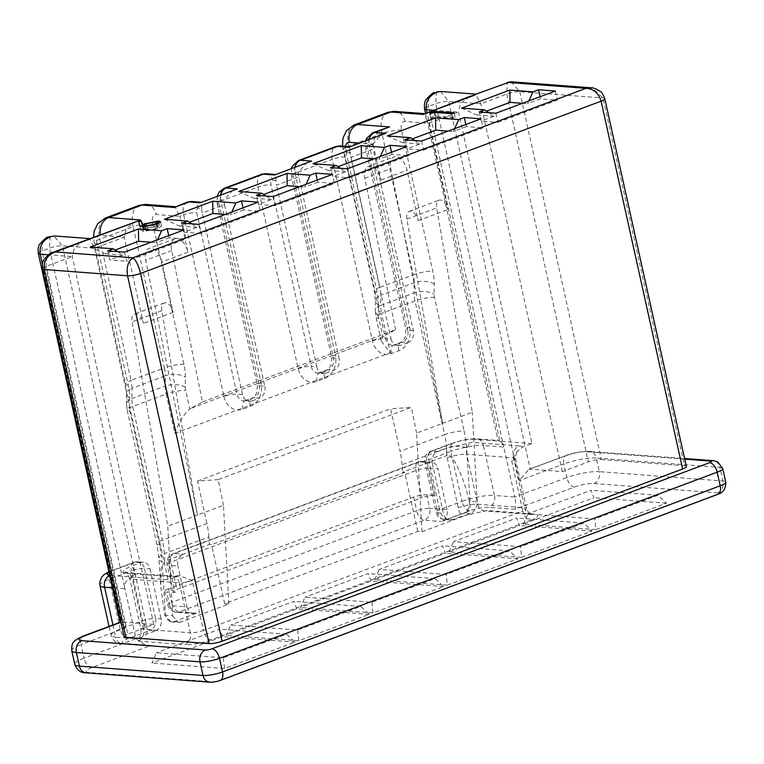 <?xml version="1.0" encoding="UTF-8"?>
<svg xmlns="http://www.w3.org/2000/svg" width="764" height="764" viewBox="0 0 764 764"><rect width="100%" height="100%" fill="white"/><g stroke="black" fill="none" stroke-linecap="round" stroke-linejoin="round"><path stroke-width="0.57" stroke-dasharray="3.82 2.86" d="M446.988 509.664L437.925 468.8L428.996 468.122L435.041 495.368L426.665 494.738L429.683 508.356L446.988 509.664A9.502 7.688 -85.7 0 1 441.573 521.525L463.71 513.246C468.227 510.982 470.051 506.943 469.172 501.136L477.213 501.929C477.032 507.516 474.721 511.431 470.271 513.675L421.995 531.734L417.803 531.419L224.683 603.655L228.866 603.971L180.581 622.03L174.966 621.6A9.502 7.688 -85.7 0 1 172.234 622.001L172.234 622.001A9.502 7.688 -85.7 0 1 165.521 615.297L172.664 615.841L167.755 526.176L132.077 321.873A9.502 5.243 69.5 0 1 134.474 314.09A9.502 5.243 69.5 0 1 143.384 323.42L124.255 237.146L126.366 228.235L136.021 221.283M187.008 606.902A9.502 7.688 94.3 0 0 193.722 613.607A9.502 7.688 94.3 0 0 196.453 613.206L174.316 621.485L170.811 621.8L164.728 615.001L160.755 586.37L161.175 568.34L164.795 561.12L183.37 554.177A9.502 7.688 94.3 0 0 177.955 566.038L169.025 565.36L175.061 592.606L166.695 591.976L169.713 605.594L187.008 606.902L177.955 566.038M417.803 531.419L404.719 472.391L211.599 544.617L209.365 544.455L183.37 554.177L174.44 553.499L419.56 461.819L428.48 462.497A9.502 7.688 -85.7 0 1 431.211 462.096A9.502 7.688 -85.7 0 1 437.925 468.8M404.719 472.391L402.485 472.219L447.055 455.554L446.568 448.067L401.998 464.732L402.485 472.219M228.866 603.971L223.46 505.338L197.465 515.06L161.796 310.767A9.502 5.243 69.5 0 1 164.184 302.983A9.502 5.243 69.5 0 1 173.094 312.304L161.92 261.909A13.742 7.583 -110.5 0 0 149.037 248.424A13.742 7.583 -110.5 0 0 145.695 260.285L197.465 515.06L167.755 526.176M202.46 401.95L395.58 329.723L383.805 336.17L190.675 408.406L202.46 401.95L171.69 250.563A13.742 7.583 -110.5 0 1 175.032 238.702A13.742 7.583 -110.5 0 1 187.915 252.177L179.96 216.308L183.675 214.923L223.947 396.554A9.502 1.958 167.5 0 1 236.955 394.195L196.682 212.564A4.756 2.617 69.5 0 1 198.468 208.238L201.734 208.477A14.258 7.86 -110.5 0 0 202.269 212.984L224.549 204.647A14.258 7.86 69.5 0 1 224.024 200.149L220.748 199.901A4.756 2.617 -110.5 0 0 218.972 204.227L259.235 385.858L264.812 386.278L224.549 204.647M395.58 329.723L364.82 178.327A13.742 7.583 -110.5 0 1 368.162 166.466A13.742 7.583 -110.5 0 1 381.035 179.951L373.09 144.081L369.375 145.466L409.638 327.097A9.502 1.958 -12.5 0 0 405.942 329.57A9.502 1.958 -12.5 0 0 407.795 330.296L367.522 148.665A4.756 2.617 69.5 0 1 369.308 144.339L372.574 144.577A14.258 7.86 -110.5 0 0 373.109 149.085L350.819 157.422A14.258 7.86 69.5 0 1 350.294 152.915L347.028 152.666A4.756 2.617 -110.5 0 0 345.242 157.002L385.505 338.633L391.092 339.054L350.819 157.422M421.995 531.734L416.59 433.102L442.585 423.38L406.916 219.087A9.502 5.243 69.5 0 1 409.303 211.303A9.502 5.243 69.5 0 1 418.214 220.624L407.04 170.229A13.742 7.583 -110.5 0 0 394.157 156.744A13.742 7.583 -110.5 0 0 390.815 168.605L442.585 423.38L472.295 412.264L436.626 207.97A9.502 5.243 69.5 0 1 439.013 200.187A9.502 5.243 69.5 0 1 447.924 209.517L428.795 123.243L423.781 113.655M522.576 447.121A19.014 3.925 -12.5 0 0 518.985 445.956A9.502 7.688 -85.7 0 0 513.57 457.817A9.502 1.958 167.5 0 1 515.423 458.534L526.501 508.49C529.5 515.576 531.62 513.914 531.811 514.516L531.352 514.468A9.502 7.688 94.3 0 1 524.648 507.764L477.767 504.221L466.699 454.274L513.57 457.817L524.648 507.764A9.502 1.958 167.5 0 1 526.501 508.49A9.502 1.958 167.5 0 1 522.796 510.963L511.727 461.017L516.846 451.705L522.576 447.121L531.992 443.597L458.505 112.127L460.616 103.216L470.271 96.264M574.433 487.06A9.502 5.243 69.5 0 1 566.831 477.557L514.841 497.011L503.762 447.055L483.402 445.517L494.47 495.473L514.841 497.011C515.939 502.683 515.996 506.78 515.003 509.292L574.433 487.06A14.258 2.941 -12.5 0 1 593.943 483.526L717.549 492.866A4.756 0.984 -12.5 0 1 716.622 494.461L218.962 680.6A4.756 0.984 167.5 0 1 212.459 681.784L88.844 672.444A14.258 2.941 167.5 0 1 91.613 667.64L151.043 645.418L125.086 643.46A14.258 2.941 167.5 0 1 127.865 638.656L150.145 630.329L155.722 630.749L146.745 634.101L138.895 638.876L138.103 641.101L184.974 644.644A9.502 7.688 -85.7 0 0 190.389 632.783L143.517 629.24L132.439 579.293L179.32 582.836L190.389 632.783A9.502 1.958 -12.5 0 0 203.396 630.424A9.502 5.243 -110.5 0 0 210.988 639.926L530.388 520.465A9.502 5.243 -110.5 0 1 522.796 510.963L203.396 630.424L192.327 580.478L179.435 575.712L168.032 579.733L94.545 248.262L89.531 238.674M190.675 408.406A23.77 13.103 -110.5 0 0 189.758 408.998L185.642 390.442A9.502 5.243 69.5 0 1 185.289 387.281L185.385 377.015A38.028 20.972 -110.5 0 0 183.981 364.361L152.676 223.174A9.502 5.243 69.5 0 1 156.248 214.522L179.96 216.308L174.946 206.719M42.392 264.191L121.705 621.972L153.793 624.389L127.798 634.12L46.26 266.321L46.766 258.232L51.952 252.741M153.793 624.389L72.255 256.589L74.375 247.679L84.021 240.736M515.003 509.292L489.055 507.325A14.258 2.941 -12.5 0 0 469.545 510.868L447.255 519.195L452.842 519.615L461.819 516.263L487.212 510.524L534.084 514.067A19.014 3.925 -12.5 0 1 530.388 520.465M369.337 614.323L296.785 608.841L226.22 635.237L230.718 624.981L297.683 630.033L360.818 606.415L369.337 614.323L298.772 640.719L226.22 635.237M443.617 586.542L371.065 581.06L300.5 607.456L304.989 597.2L371.963 602.252L435.098 578.635L443.617 586.542L373.052 612.938L300.5 607.456M295.057 642.104L222.505 636.622L151.94 663.018L156.439 652.762L223.403 657.814L286.538 634.206L295.057 642.104L224.492 668.5L151.94 663.018M521.602 557.367L449.06 551.894L519.625 525.498L516.684 518.021L453.549 541.628L520.513 546.69L583.658 523.073L592.167 530.98L521.602 557.367L520.513 546.69M592.167 530.98L519.625 525.498M447.332 585.148L374.78 579.675L445.345 553.279L442.404 545.802L379.269 569.409L446.233 574.471L509.378 550.854L517.896 558.761L447.332 585.148L446.233 574.471M517.896 558.761L445.345 553.279M595.882 529.586L523.34 524.114L593.905 497.717L590.964 490.24L527.829 513.847L594.793 518.909L657.928 495.292L666.447 503.199L595.882 529.586L594.793 518.909M666.447 503.199L593.905 497.717M243.009 207.827L243.477 209.966L260.218 211.227L258.203 202.145M198.783 224.368L200.798 233.45L260.218 211.227M231.75 212.039L230.48 214.827L243.477 209.966M297.683 630.033L298.772 640.719M296.785 608.841L293.853 601.364L230.718 624.981M360.818 606.415L293.853 601.364M164.451 219.278L179.473 226.001L189.472 222.267M225.342 214.436L230.48 214.827M200.798 233.45L184.057 232.189L182.042 223.107M191.84 223.852L197.055 227.328L184.057 232.189M197.055 227.328L179.473 226.001M317.289 180.046L317.757 182.185L334.498 183.446L332.483 174.364M273.063 196.587L275.078 205.669L334.498 183.446M306.03 184.258L304.76 187.046L317.757 182.185M371.963 602.252L373.052 612.938M371.065 581.06L368.133 573.583L304.989 597.2M435.098 578.635L368.133 573.583M238.731 191.497L253.753 198.22L263.742 194.476M299.622 186.655L304.76 187.046M275.078 205.669L258.337 204.408L256.322 195.326M266.12 196.061L271.335 199.547L258.337 204.408M271.335 199.547L253.753 198.22M168.729 235.618L169.197 237.747L185.938 239.008L183.933 229.926M124.503 252.158L126.518 261.231L185.938 239.008M157.47 239.82L156.2 242.608L169.197 237.747M223.403 657.814L224.492 668.5M222.505 636.622L219.574 629.144L156.439 652.762M286.538 634.206L219.574 629.144M90.171 247.058L105.193 253.782L115.192 250.048M151.062 242.217L156.2 242.608M107.762 250.888L109.777 259.97L126.518 261.231M117.56 251.633L122.775 255.109L109.777 259.97M122.775 255.109L105.193 253.782M223.46 505.338L218.237 479.62L411.357 407.384L390.624 408.816L400.049 451.323L444.619 434.649L414.967 300.911L381.542 313.412L390.27 352.777L381.322 341.193L382.888 336.771L378.772 318.216A9.502 5.243 69.5 0 1 378.419 315.054L378.514 304.779A38.028 20.972 -110.5 0 0 377.101 292.134L345.805 150.947A9.502 5.243 69.5 0 1 345.557 146.363M416.59 433.102L411.357 407.384M172.664 615.841L177.955 622.431L180.581 622.03M413.658 497.097L416.676 510.715L171.556 602.395L168.538 588.777L413.658 497.097A9.502 1.958 167.5 0 1 426.665 494.738M168.538 588.777A9.502 1.958 -12.5 0 0 164.833 591.25A9.502 1.958 -12.5 0 0 166.695 591.976M175.061 592.606A9.502 1.958 167.5 0 1 173.208 591.89A9.502 1.958 167.5 0 1 176.904 589.407L422.024 497.727L415.988 470.481A9.502 5.243 69.5 0 1 418.242 462A9.502 5.243 69.5 0 1 419.56 461.819A9.502 7.688 -85.7 0 1 422.282 461.427A9.502 7.688 -85.7 0 1 428.996 468.122A9.502 1.958 167.5 0 0 415.988 470.481L170.869 562.161A9.502 5.243 69.5 0 1 173.122 553.68A9.502 5.243 69.5 0 1 174.44 553.499A9.502 7.688 94.3 0 0 169.025 565.36A9.502 1.958 -12.5 0 1 167.173 564.644A9.502 1.958 -12.5 0 1 170.869 562.161L176.904 589.407M435.041 495.368A9.502 1.958 -12.5 0 0 422.024 497.727M164.795 561.12L164.308 553.633L208.868 536.968L209.365 544.455M224.683 603.655L211.599 544.617M208.868 536.968A57.042 31.448 -110.5 0 0 206.92 523.55L162.36 540.224L132.707 406.486L166.132 393.976L174.86 433.341C178.728 422.482 183.694 414.365 189.758 408.998M218.237 479.62L197.504 481.053L206.92 523.55M197.504 481.053L390.624 408.816M440.551 91.46L448.707 101.373L530.245 469.172L562.333 471.589L588.328 461.867L506.79 94.067L507.363 82.397M511.087 81.786L519.797 91.709L601.335 459.508A9.502 1.958 -12.5 0 0 588.328 461.867M601.335 459.508L684.487 465.792L602.949 97.993L592.062 87.917M686.339 466.517A9.502 1.958 -12.5 0 0 684.487 465.792M124.102 636.593A9.502 1.958 167.5 0 1 127.798 634.12M151.043 645.418L146.354 645.666L136.021 638.694L124.943 588.748C122.316 581.375 131.523 575.903 135.944 577.307L62.457 245.836L53.747 235.904M155.722 630.749A9.502 7.688 94.3 0 0 161.137 618.888L155.56 618.468L144.482 568.521L150.069 568.941A9.502 7.688 94.3 0 0 143.355 562.237A9.502 7.688 94.3 0 0 140.624 562.638L131.647 565.99A23.77 19.215 -85.7 0 1 135.209 574.499L146.287 624.446A23.77 19.215 -85.7 0 1 146.745 634.101M150.069 568.941L161.137 618.888M177.449 576.209A19.014 3.925 167.5 0 1 169.875 576.534L122.994 572.99C122.278 571.1 125.162 568.769 131.647 565.99M168.032 579.733L109.987 575.349A14.258 2.941 -12.5 0 1 109.672 575.321M223.947 396.554A19.014 15.366 -85.7 0 0 242.828 409.16L250.258 406.381A19.014 15.366 -85.7 0 0 261.078 382.659L220.815 201.028L257.955 187.142L298.218 368.764A19.014 15.366 -85.7 0 0 317.108 381.37L324.528 378.6A9.502 5.243 69.5 0 1 326.782 370.11A9.502 5.243 69.5 0 1 328.1 369.938L320.67 372.717L326.247 373.138A9.502 7.688 -85.7 0 1 323.525 373.529A9.502 7.688 -85.7 0 1 316.812 366.835L311.234 366.414L270.962 184.783A4.756 2.617 69.5 0 1 272.748 180.447L276.014 180.696A14.258 7.86 -110.5 0 0 276.549 185.203L298.829 176.866L339.092 358.497L333.515 358.077L293.252 176.446A4.756 2.617 69.5 0 1 295.028 172.12L298.304 172.368L307.386 162.207M316.812 366.835L276.549 185.203M326.247 373.138L333.677 370.359A9.502 7.688 94.3 0 0 339.092 358.497M264.812 386.278A9.502 7.688 -85.7 0 1 259.397 398.139L253.82 397.719L246.39 400.498L251.977 400.919L259.397 398.139M251.977 400.919A9.502 7.688 -85.7 0 1 249.245 401.32A9.502 7.688 -85.7 0 1 242.532 394.616L202.269 212.984M383.805 336.17A23.77 13.103 -110.5 0 0 382.888 336.771M120.626 622.058L120.206 622.832L125.573 627.855L42.02 250.974L42.526 242.885L47.712 237.394M50.157 236.477L49.45 248.195L124.943 588.748L112.442 587.803M164.728 615.001L165.521 615.297L162.025 561.788A14.258 5.701 176.3 0 1 158.931 558.551A14.258 5.701 176.3 0 1 164.308 553.633A57.042 31.448 -110.5 0 0 162.36 540.224A14.258 2.941 167.5 0 0 156.811 543.939L127.158 410.201A14.258 2.941 167.5 0 1 132.707 406.486A23.77 13.103 69.5 0 1 131.828 398.579L131.924 388.303L165.349 375.802L165.253 386.078L131.828 398.579A14.258 6.8 -179.5 0 0 126.471 403.822L127.158 410.201A14.258 2.941 167.5 0 0 129.937 411.28L159.59 545.028A71.3 39.317 69.5 0 1 162.025 561.788M201.734 208.477C201.228 202.785 200.712 200.875 200.187 202.775M233.106 189.988L224.024 200.149M276.014 180.696C275.508 175.004 274.992 173.094 274.467 174.994M298.304 172.368A14.258 7.86 -110.5 0 0 298.829 176.866M120.922 622.259L121.705 621.972L120.865 621.991M562.333 471.589L480.795 103.789L475.781 94.211M421.623 141.025L423.638 150.107L406.887 148.846L404.882 139.764M423.638 150.107L483.058 127.884L481.043 118.802M414.68 140.5L419.894 143.985L406.887 148.846M449.06 551.894L453.549 541.628M387.291 135.925L402.313 142.658L412.302 138.914M419.894 143.985L402.313 142.658M465.839 124.484L466.317 126.614L483.058 127.884M454.59 128.696L453.319 131.484L466.317 126.614M583.658 523.073L516.684 518.021M448.181 131.093L453.319 131.484M347.343 168.806L349.358 177.888L332.617 176.627L330.602 167.545M349.358 177.888L408.778 155.665L406.763 146.583M340.4 168.281L345.614 171.766L332.617 176.627M374.78 579.675L379.269 569.409M313.011 163.716L328.033 170.439L338.022 166.695M345.614 171.766L328.033 170.439M391.56 152.265L392.037 154.404L408.778 155.665M380.31 156.477L379.039 159.265L392.037 154.404M509.378 550.854L442.404 545.802M373.902 158.874L379.039 159.265M495.903 113.244L497.908 122.326L481.167 121.065L479.162 111.983M497.908 122.326L557.338 100.103L540.597 98.833L527.599 103.694L528.869 100.915M555.323 91.021L557.338 100.103M488.96 112.719L494.165 116.204L481.167 121.065M523.34 524.114L527.829 513.847M461.571 108.144L476.593 114.867L486.582 111.133M494.165 116.204L476.593 114.867M540.119 96.703L540.597 98.833M657.928 495.292L590.964 490.24M522.461 103.312L527.599 103.694M477.213 501.929L472.295 412.264M401.998 464.732A57.042 31.448 -110.5 0 0 400.049 451.323M469.172 501.136C463.376 475.494 451.81 451.658 447.055 455.554M432.328 463.366L443.397 513.312L437.82 512.892L426.742 462.946L432.328 463.366A9.502 7.688 -85.7 0 1 437.743 451.505L446.72 448.153A23.77 19.215 94.3 0 0 447.179 457.808L458.257 507.764A23.77 19.215 94.3 0 0 461.819 516.263M452.842 519.615A9.502 7.688 -85.7 0 1 450.111 520.017A9.502 7.688 -85.7 0 1 443.397 513.312M531.992 443.597L499.904 441.181L427.028 112.442M518.985 445.956L472.104 442.413L446.72 448.153M407.957 342.578L400.527 345.357L394.95 344.936L402.38 342.157L407.957 342.578A9.502 7.688 94.3 0 0 413.372 330.716L373.109 149.085M391.092 339.054A9.502 7.688 94.3 0 0 397.805 345.748A9.502 7.688 94.3 0 0 400.527 345.357M384.846 128.218L375.2 135.171L373.09 144.081L358.755 142.992M684.706 459.126L586.895 451.744A14.258 2.941 167.5 0 0 567.385 455.277L528.698 469.43L519.243 480.604L435.7 103.723L436.406 92.005M433.962 92.931L428.776 98.422L428.27 106.502L503.762 447.055C501.967 439.376 494.69 440.074 499.904 441.181L498.395 440.465L476.688 438.822A9.502 7.688 94.3 0 0 473.957 439.214L499.904 441.181M348.747 147.213C349.263 145.313 349.788 147.223 350.294 152.915M372.574 144.577L381.666 134.416M470.271 513.675L464.655 513.255A9.502 7.688 94.3 0 0 470.07 501.394L466.565 447.885A14.258 5.701 -3.7 0 0 446.568 448.067A57.042 31.448 -110.5 0 0 444.619 434.649A14.258 2.941 -12.5 0 1 464.13 431.116A71.3 39.317 69.5 0 1 466.565 447.885M431.23 118.41L430.753 117.694L435.566 115.889L455.096 117.37L452.765 118.239L435.232 116.921L431.23 118.41L430.227 113.874M430.753 117.694L429.75 113.148M435.566 115.889L434.792 112.423M455.096 117.37L454.093 112.824M452.765 118.239L451.753 113.702M435.232 116.921L434.229 112.375M142.849 226.927L143.498 228.933L159.495 225.466L161.548 226.22L157.355 228.952L143.537 231.454L140.767 229.935L138.609 221.818M139.611 226.354L140.27 226.22M143.498 228.933L143.049 226.937M146 227.911L145.189 224.244M159.495 225.466L158.998 223.231M157.355 228.952L156.353 224.415M143.537 231.454L142.524 226.908M155.474 228.751L158.473 226.803L157.269 226.345L147.509 228.245L144.635 230.088L145.943 230.585L155.474 228.751L154.643 224.998M157.269 226.345L156.267 221.799M147.509 228.245L146.507 223.699M145.943 230.585L145.122 226.879M174.966 621.6L174.316 621.485M196.453 613.206L179.148 611.897L424.268 520.217A9.502 7.688 94.3 0 0 429.683 508.356A9.502 1.958 167.5 0 0 416.676 510.715A9.502 5.243 -110.5 0 0 424.268 520.217L441.573 521.525M464.655 513.255L463.71 513.246M173.094 312.304L143.384 323.42M187.915 252.177L161.92 261.909M324.528 378.6A19.014 15.366 94.3 0 0 335.358 354.878A9.502 1.958 -12.5 0 0 331.662 357.351A9.502 1.958 -12.5 0 0 333.515 358.077A9.502 7.688 -85.7 0 1 328.1 369.938L333.677 370.359M409.638 327.097A19.014 15.366 94.3 0 1 398.808 350.81L391.378 353.589A19.014 15.366 94.3 0 1 372.498 340.983L332.235 159.361L295.095 173.247L335.358 354.878M381.035 179.951L407.04 170.229M418.214 220.624L447.924 209.517M433.016 110.197L458.505 112.127L428.795 123.243L405.082 121.447A9.502 5.243 -110.5 0 0 401.511 130.109L432.816 271.296A38.028 20.972 69.5 0 1 434.219 283.941L434.124 294.216A9.502 5.243 -110.5 0 0 434.477 297.377L464.13 431.116M38.315 253.447A9.502 1.958 -12.5 0 1 42.02 250.974L49.45 248.195A9.502 1.958 -12.5 0 1 62.457 245.836L94.545 248.262L124.255 237.146L100.533 235.35A9.502 5.243 -110.5 0 0 96.971 244.012L128.266 385.199A38.028 20.972 69.5 0 1 129.679 397.853L129.584 408.119A9.502 5.243 -110.5 0 0 129.937 411.28M42.564 268.794A9.502 1.958 -12.5 0 1 46.26 266.321L72.255 256.589L48.266 254.784M210.988 639.926A19.014 3.925 167.5 0 1 184.974 644.644M364.82 178.327L390.815 168.605M171.69 250.563L145.695 260.285M96.971 244.012A14.258 2.941 167.5 0 1 94.192 242.933A14.258 2.941 167.5 0 1 99.74 239.218L133.165 226.717L164.47 367.904L131.045 380.405L99.74 239.218A23.77 13.103 69.5 0 1 105.365 218.007M174.86 433.341L390.27 352.777M112.938 624.933L115.65 637.157L136.021 638.694L84.021 658.138L81.003 644.52L125.573 627.855M140.624 562.638L135.047 562.218A9.502 7.688 -85.7 0 1 137.778 561.817A9.502 7.688 -85.7 0 1 144.482 568.521A9.502 1.958 167.5 0 0 131.475 570.87L142.553 620.826L120.263 629.154L109.195 579.207L131.475 570.87A9.502 5.243 69.5 0 1 133.729 562.39A9.502 5.243 69.5 0 1 135.047 562.218L112.766 570.546A14.258 2.941 -12.5 0 0 109.004 572.274M242.532 394.616L236.955 394.195A9.502 7.688 94.3 0 0 243.659 400.89A9.502 7.688 94.3 0 0 246.39 400.498A9.502 5.243 69.5 0 0 245.072 400.67L252.502 397.891A9.502 5.243 69.5 0 1 253.82 397.719A9.502 7.688 94.3 0 0 259.235 385.858A9.502 1.958 -12.5 0 1 257.382 385.142A9.502 1.958 -12.5 0 1 261.078 382.659M185.289 387.281A14.258 6.8 -179.5 0 0 165.253 386.078A23.77 13.103 -110.5 0 0 166.132 393.976A14.258 2.941 167.5 0 1 185.642 390.442M131.924 388.303A23.77 13.103 -110.5 0 0 131.045 380.405A14.258 2.941 167.5 0 0 125.487 384.12L126.557 393.555A14.258 6.8 -179.5 0 1 131.924 388.303M183.981 364.361A14.258 2.941 167.5 0 0 164.47 367.904A23.77 13.103 69.5 0 1 165.349 375.802A14.258 6.8 -179.5 0 1 185.385 377.015M71.749 650.718A23.77 4.899 167.5 0 1 81.003 644.52A9.502 5.243 -110.5 0 1 83.257 636.04M91.613 667.64A9.502 5.243 69.5 0 1 84.021 658.138A23.77 4.899 -12.5 0 0 74.776 664.336M127.865 638.656A9.502 5.243 69.5 0 1 120.263 629.154A23.77 4.899 -12.5 0 0 111.019 635.352A23.77 4.899 -12.5 0 0 115.65 637.157A9.502 7.688 -85.7 0 0 122.364 643.861C116.892 643.966 113.11 641.139 111.019 635.352L109.032 626.394M99.941 585.405A23.77 4.899 167.5 0 1 109.195 579.207A9.502 5.243 69.5 0 1 111.448 570.727A9.502 5.243 69.5 0 1 112.766 570.546M138.79 205.506A23.77 13.103 -110.5 0 0 133.165 226.717A14.258 2.941 167.5 0 1 152.676 223.174M187.056 202.193A14.258 7.86 -110.5 0 0 183.675 214.923A9.502 1.958 167.5 0 1 196.682 212.564M146.182 204.465A14.258 11.527 -85.7 0 1 156.248 214.522M100.533 235.35A14.258 11.527 -85.7 0 1 100.39 234.615M128.266 385.199A14.258 2.941 167.5 0 1 125.487 384.12L94.192 242.933L93.504 237.184M129.679 397.853A14.258 6.8 -179.5 0 1 126.557 393.555L126.471 403.822A14.258 6.8 -179.5 0 0 129.584 408.119M159.59 545.028A14.258 2.941 167.5 0 1 156.811 543.939L158.931 558.551L160.755 586.37M218.972 204.227A9.502 1.958 -12.5 0 1 217.119 203.51A9.502 1.958 -12.5 0 1 220.815 201.028A14.258 7.86 69.5 0 1 224.196 188.307M261.326 174.412A14.258 7.86 -110.5 0 0 257.955 187.142A9.502 1.958 167.5 0 1 270.962 184.783M191.754 201.534A9.502 7.688 -85.7 0 1 198.468 208.238M242.828 409.16A9.502 5.243 69.5 0 1 245.072 400.67L249.245 401.32M250.258 406.381A9.502 5.243 69.5 0 1 252.502 397.891C252.808 398.607 254.231 396.974 256.771 392.992L257.382 385.142L217.119 203.51L217.282 195.909M220.834 194.581A9.502 7.688 94.3 0 0 220.748 199.901M266.034 173.753A9.502 7.688 -85.7 0 1 272.748 180.447M298.218 368.764A9.502 1.958 167.5 0 1 311.234 366.414A9.502 7.688 94.3 0 0 317.939 373.109A9.502 7.688 94.3 0 0 320.67 372.717A9.502 5.243 69.5 0 0 319.352 372.889A9.502 5.243 69.5 0 0 317.108 381.37M179.435 575.712L172.607 576.132A9.502 7.688 94.3 0 1 179.32 582.836A9.502 1.958 -12.5 0 0 192.327 580.478M138.103 641.101A9.502 7.688 94.3 0 0 143.517 629.24A14.258 2.941 167.5 0 1 140.738 628.161A14.258 2.941 167.5 0 1 146.287 624.446M716.622 494.461A9.502 5.243 -110.5 0 0 717.94 494.289M218.962 680.6A9.502 5.243 -110.5 0 0 220.28 680.428M212.459 681.784A9.502 7.688 -85.7 0 1 209.728 682.176M88.844 672.444A9.502 7.688 -85.7 0 1 86.112 672.845M125.086 643.46A9.502 7.688 -85.7 0 1 122.364 643.861L146.354 645.666M155.56 618.468A9.502 7.688 -85.7 0 1 150.145 630.329A9.502 5.243 -110.5 0 1 142.553 620.826A9.502 1.958 167.5 0 1 155.56 618.468M164.833 591.25L167.86 604.878A9.502 1.958 -12.5 0 1 171.556 602.395A9.502 5.243 -110.5 0 0 179.148 611.897A9.502 7.688 -85.7 0 1 176.427 612.298A9.502 7.688 -85.7 0 1 169.713 605.594A9.502 1.958 -12.5 0 1 167.86 604.878A9.502 9.502 0 0 0 176.427 612.298L193.722 613.607M138.895 638.876C140.824 635.915 141.445 632.334 140.738 628.161L129.66 578.214A14.258 2.941 167.5 0 0 132.439 579.293A9.502 7.688 94.3 0 0 125.726 572.589A9.502 7.688 94.3 0 0 122.994 572.99M135.209 574.499A14.258 2.941 167.5 0 0 129.66 578.214C126.547 572.618 125.239 570.746 125.726 572.589L172.607 576.132A9.502 7.688 94.3 0 0 169.875 576.534M161.796 310.767L132.077 321.873M604.801 98.709A9.502 1.958 167.5 0 0 602.949 97.993L519.797 91.709A9.502 1.958 167.5 0 0 506.79 94.067L480.795 103.789L448.707 101.373A9.502 1.958 167.5 0 0 435.7 103.723L428.27 106.502A9.502 1.958 167.5 0 0 424.564 108.985M401.511 130.109A14.258 2.941 -12.5 0 0 382 133.643L348.575 146.144L379.87 287.331L413.295 274.83L382 133.643A23.77 13.103 69.5 0 1 387.625 112.442M717.549 492.866A9.502 7.688 94.3 0 0 722.964 481.005L719.946 467.387L596.34 458.047L599.358 471.665L722.964 481.005A14.258 2.941 167.5 0 1 725.743 482.084M454.446 442.757A9.502 5.243 69.5 0 0 453.128 442.929L462.096 440.322C463.165 440.112 469.067 438.565 476.688 438.822A9.502 7.688 94.3 0 1 483.402 445.517A23.77 4.899 -12.5 0 0 450.875 451.409A9.502 5.243 69.5 0 1 453.128 442.929L430.839 451.266A9.502 9.502 0 0 0 424.889 462.23A9.502 1.958 -12.5 0 1 428.594 459.747L439.663 509.693L461.953 501.356L450.875 451.409L428.594 459.747A9.502 5.243 69.5 0 1 430.839 451.266A9.502 5.243 69.5 0 1 432.157 451.085L454.446 442.757A14.258 2.941 167.5 0 1 473.957 439.214M437.743 451.505L432.157 451.085A9.502 7.688 94.3 0 0 426.742 462.946A9.502 1.958 -12.5 0 1 424.889 462.23L435.967 512.176A9.502 1.958 -12.5 0 0 437.82 512.892A9.502 7.688 94.3 0 0 444.533 519.596A9.502 7.688 94.3 0 0 447.255 519.195A9.502 5.243 -110.5 0 1 439.663 509.693A9.502 1.958 -12.5 0 0 435.967 512.176A9.502 9.502 0 0 0 444.533 519.596L450.111 520.017M413.372 330.716L407.795 330.296A9.502 7.688 -85.7 0 1 402.38 342.157A9.502 5.243 69.5 0 0 401.062 342.329L393.632 345.108A9.502 5.243 69.5 0 1 394.95 344.936A9.502 7.688 -85.7 0 1 392.218 345.328A9.502 7.688 -85.7 0 1 385.505 338.633A9.502 1.958 167.5 0 0 372.498 340.983M593.943 483.526A9.502 7.688 94.3 0 0 599.358 471.665A23.77 4.899 167.5 0 0 566.831 477.557L563.813 463.939L519.243 480.604M434.219 283.941A14.258 6.8 0.5 0 0 414.174 282.737L380.749 295.238L380.663 305.504L414.088 293.004L414.174 282.737A23.77 13.103 -110.5 0 0 413.295 274.83A14.258 2.941 -12.5 0 1 432.816 271.296M434.477 297.377A14.258 2.941 -12.5 0 0 414.967 300.911A23.77 13.103 69.5 0 1 414.088 293.004A14.258 6.8 0.5 0 1 434.124 294.216M377.101 292.134A14.258 2.941 -12.5 0 1 374.322 291.055A14.258 2.941 -12.5 0 1 379.87 287.331A23.77 13.103 69.5 0 1 380.749 295.238A14.258 6.8 0.5 0 0 375.391 300.481L375.305 310.757A14.258 6.8 0.5 0 1 380.663 305.504A23.77 13.103 -110.5 0 0 381.542 313.412A14.258 2.941 -12.5 0 0 375.993 317.127A14.258 2.941 -12.5 0 0 378.772 318.216M586.895 451.744A9.502 7.688 -85.7 0 1 589.627 451.343A9.502 7.688 -85.7 0 1 596.34 458.047A23.77 4.899 -12.5 0 0 563.813 463.939A9.502 5.243 -110.5 0 1 566.067 455.459L528.698 469.43M469.545 510.868A9.502 5.243 69.5 0 1 461.953 501.356A23.77 4.899 167.5 0 1 494.47 495.473A9.502 7.688 94.3 0 1 489.055 507.325M354.2 124.943A23.77 13.103 -110.5 0 0 348.575 146.144A14.258 2.941 -12.5 0 0 343.026 149.868A14.258 2.941 -12.5 0 0 345.805 150.947M372.746 132.745A14.258 7.86 -110.5 0 0 369.375 145.466A9.502 1.958 -12.5 0 0 365.669 147.949A9.502 1.958 -12.5 0 0 367.522 148.665M342.444 146.134L374.322 291.055L375.391 300.481A14.258 6.8 0.5 0 0 378.514 304.779M381.322 341.193L375.993 317.127L375.305 310.757A14.258 6.8 0.5 0 0 378.419 315.054M405.082 121.447A14.258 11.527 94.3 0 0 395.007 111.401M722.725 468.466A14.258 2.941 -12.5 0 0 719.946 467.387A9.502 7.688 -85.7 0 0 713.232 460.682M298.466 160.526A14.258 7.86 -110.5 0 0 295.095 173.247A9.502 1.958 -12.5 0 0 291.39 175.73A9.502 1.958 -12.5 0 0 293.252 176.446M345.242 157.002A9.502 1.958 167.5 0 0 332.235 159.361A14.258 7.86 69.5 0 1 335.606 146.631M369.394 139.019A9.502 7.688 94.3 0 0 369.308 144.339M398.808 350.81A9.502 5.243 69.5 0 1 401.062 342.329L405.312 337.459L405.942 329.57L365.669 147.949L365.841 140.347M391.378 353.589A9.502 5.243 69.5 0 1 393.632 345.108L397.805 345.748M340.314 145.972A9.502 7.688 -85.7 0 1 347.028 152.666M295.114 166.8A9.502 7.688 94.3 0 0 295.028 172.12M516.846 451.705L515.423 458.534A9.502 1.958 167.5 0 1 511.727 461.017M487.212 510.524A9.502 7.688 -85.7 0 1 484.481 510.925L531.352 514.468A9.502 7.688 94.3 0 0 534.084 514.067M484.815 510.906L484.481 510.925A9.502 7.688 -85.7 0 1 477.767 504.221A14.258 2.941 -12.5 0 0 458.257 507.764M567.385 455.277A9.502 5.243 -110.5 0 0 566.067 455.459C571.615 453.281 578.415 451.896 586.437 451.285L684.563 458.515M447.179 457.808A14.258 2.941 -12.5 0 1 466.699 454.274A9.502 7.688 -85.7 0 1 472.104 442.413M406.916 219.087L436.626 207.97M140.767 229.935L139.764 225.39M175.032 238.702L149.037 248.424M173.208 591.89L167.173 564.644A9.502 9.502 0 0 1 173.122 553.68L418.242 462A9.502 9.502 0 0 1 422.282 461.427L431.211 462.096M291.562 168.128L291.39 175.73L331.662 357.351L331.041 365.24L326.782 370.11L317.939 373.109L323.525 373.529M143.355 562.237L137.778 561.817A9.502 9.502 0 0 0 133.729 562.39L108.889 571.778M170.811 621.81L177.955 622.431M120.082 622.259L120.206 622.832M164.184 302.983L134.474 314.09M368.162 166.466L394.157 156.744M425.462 113.024L498.08 440.599M439.997 91.441L440.551 91.479M409.303 211.303L439.013 200.187M160.545 221.684L161.548 226.22M157.814 223.823L158.473 226.803M143.938 226.937L144.635 230.088"/><path stroke-width="1.15" d="M142.524 226.908L139.764 225.39L138.609 221.818L141.464 221.226L142.486 224.387L158.492 220.92L160.545 221.684L156.353 224.415L142.524 226.908M484.729 109.892L461.571 108.144L509.846 90.085L533.005 91.842L538.582 89.751L555.323 91.021L495.903 113.244L479.162 111.983L484.729 109.892L488.96 112.719M336.17 165.463L313.011 163.716L361.296 145.657L384.454 147.404L390.022 145.322L406.763 146.583L347.343 168.806L330.602 167.545L336.17 165.463L340.4 168.281M410.449 137.682L387.291 135.925L435.575 117.876L458.734 119.623L464.302 117.532L481.043 118.802L421.623 141.025L404.882 139.764L410.449 137.682L414.68 140.5M167.182 228.665L161.615 230.747L138.456 228.999L90.171 247.058L113.33 248.806L107.762 250.888L124.503 252.158L183.933 229.926L167.182 228.665L168.729 235.618M315.742 173.103L310.174 175.185L287.016 173.438L238.731 191.497L261.89 193.244L256.322 195.326L273.063 196.587L332.483 174.364L315.742 173.103L317.289 180.046M241.462 200.884L235.895 202.966L212.736 201.218L164.451 219.278L187.61 221.025L182.042 223.107L198.783 224.368L258.203 202.145L241.462 200.884L243.009 207.827M434.229 112.375L430.227 113.874L429.75 113.148L434.554 111.353L454.093 112.824L451.753 113.702L434.229 112.375M51.952 252.741L55.323 251.939C47.12 255.186 43.481 261.049 44.417 269.52L125.955 637.319L209.107 643.594L127.559 275.794C126.27 267.304 128.046 261.307 132.898 257.793C135.897 259.884 138.456 265.098 140.576 273.436L222.114 641.235L682.644 468.991A9.502 1.958 -12.5 0 0 686.339 466.517L604.801 98.709A9.502 1.958 167.5 0 1 601.096 101.192L682.644 468.991M235.895 202.966L231.75 212.039M189.472 222.267L212.898 213.5L225.342 214.436M212.736 201.218L212.898 213.5M187.61 221.025L191.84 223.852M310.174 175.185L306.03 184.258M263.742 194.476L287.178 185.719L299.622 186.655M287.016 173.438L287.178 185.719M261.89 193.244L266.12 196.061M161.615 230.747L157.47 239.82M115.192 250.048L138.618 241.281L151.062 242.217M138.456 228.999L138.618 241.281M113.33 248.806L117.56 251.633M222.114 641.235A9.502 1.958 167.5 0 1 209.107 643.594M125.955 637.319A9.502 1.958 167.5 0 1 124.102 636.593L42.564 268.794A9.502 1.958 -12.5 0 0 44.417 269.52L127.559 275.794A9.502 1.958 -12.5 0 0 140.576 273.436L601.096 101.192C598.508 93.027 593.475 88.739 585.998 88.328L592.062 87.917M174.173 207.483L187.056 202.193A14.258 7.86 -110.5 0 1 189.023 201.935L174.173 207.483L142.085 205.067L108.66 217.568L140.748 219.984L55.323 251.939L132.898 257.793L585.998 88.328L508.423 82.464L511.546 81.796L507.372 82.397M52.429 252.55L140.748 219.984M47.712 237.394L51.083 236.592C42.87 239.839 39.231 245.702 40.167 254.173L42.392 264.191M51.083 236.592L54.301 235.942L51.083 236.592M295.114 166.8A9.502 7.688 94.3 0 1 300.443 160.259A14.258 7.86 -110.5 0 0 298.466 160.526L335.606 146.631A14.258 7.86 69.5 0 1 337.583 146.363L300.443 160.259L311.607 161.099L274.467 174.994L263.303 174.144L226.163 188.04L237.327 188.88L200.187 202.775L189.023 201.935A9.502 7.688 -85.7 0 1 191.754 201.534L187.056 202.193M120.865 621.991L83.257 636.04C72.551 641.044 71.663 642.476 71.749 650.718L74.776 664.336A23.77 4.899 -12.5 0 0 79.408 666.141L203.014 675.481L199.996 661.853L76.381 652.523L79.408 666.141A9.502 7.688 -85.7 0 0 86.112 672.845C80.65 672.96 76.868 670.124 74.776 664.336M412.302 138.914L435.738 130.147L448.181 131.093M435.575 117.876L435.738 130.147M464.302 117.532L465.839 124.484M458.734 119.623L454.59 128.696M338.022 166.695L361.458 157.938L373.902 158.874M361.296 145.657L361.458 157.938M390.022 145.322L391.56 152.265M384.454 147.404L380.31 156.477M486.582 111.133L510.018 102.366L522.461 103.312M509.846 90.085L510.018 102.366M538.582 89.751L540.119 96.703M533.005 91.842L528.869 100.915M335.606 146.631L340.314 145.972A9.502 7.688 -85.7 0 0 337.583 146.363L348.747 147.213L385.887 133.318L374.723 132.478L389.583 126.919L372.746 132.745L366.558 138.485L365.841 140.347M475.781 94.211L508.423 82.464L475.781 94.211M427.028 112.442L426.417 109.701C425.481 101.24 429.12 95.376 437.333 92.129L440.551 91.46M434.439 92.73L433.962 92.931M470.271 96.264L474.998 94.975L423.008 114.419L470.271 96.264M349.014 146.631L340.314 145.972M434.792 112.423L434.554 111.353M140.27 226.22L142.467 225.762L141.464 221.226M142.467 225.762L142.849 226.927M143.049 226.937L142.486 224.387M145.189 224.244L144.988 223.365M158.998 223.231L158.492 220.92M156.267 221.799L146.507 223.699L143.632 225.552L144.931 226.039L154.471 224.215L157.47 222.257L156.267 221.799M154.643 224.998L154.471 224.215M145.122 226.879L144.931 226.039M389.583 126.919L357.495 124.494L390.92 111.993L423.008 114.419M348.747 147.213L385.887 133.318M311.607 161.099L274.467 174.994M237.327 188.88L200.187 202.775M120.922 622.259L84.575 635.858A14.258 2.941 -12.5 0 0 81.796 640.662L205.411 649.992A4.756 0.984 -12.5 0 0 211.915 648.817L709.584 462.678A9.502 5.243 69.5 0 1 717.176 472.181A14.258 2.941 -12.5 0 0 722.725 468.466L725.743 482.084A14.258 2.941 167.5 0 1 720.194 485.808A9.502 5.243 -110.5 0 1 717.94 494.289L220.28 680.428A9.502 5.243 -110.5 0 0 222.525 671.938L720.194 485.808L717.176 472.181L219.507 658.32L222.525 671.938A14.258 2.941 -12.5 0 1 203.014 675.481A9.502 7.688 -85.7 0 0 209.728 682.176L86.112 672.845M684.706 459.126L710.501 461.084A4.756 0.984 167.5 0 1 709.584 462.678M112.442 587.803L104.572 587.21L112.938 624.933M109.004 572.274A14.258 2.941 -12.5 0 0 109.672 575.321M48.266 254.784L40.167 254.173A9.502 1.958 -12.5 0 1 38.315 253.447L120.082 622.259M81.796 640.662A9.502 7.688 94.3 0 0 76.381 652.523A23.77 4.899 167.5 0 1 71.749 650.718M109.71 575.464A9.502 7.688 -85.7 0 0 104.572 587.21A23.77 4.899 167.5 0 1 99.941 585.405L109.032 626.394M175.137 206.652L146.182 204.465A14.258 11.527 -85.7 0 0 142.085 205.067A23.77 13.103 -110.5 0 0 138.79 205.506L105.365 218.007A23.77 13.103 69.5 0 1 108.66 217.568A14.258 11.527 -85.7 0 0 100.39 234.615M211.915 648.817A9.502 5.243 69.5 0 1 219.507 658.32A14.258 2.941 167.5 0 1 199.996 661.853A9.502 7.688 94.3 0 1 205.411 649.992M274.763 174.412L266.034 173.753A9.502 7.688 -85.7 0 0 263.303 174.144A14.258 7.86 -110.5 0 0 261.326 174.412L224.196 188.307A14.258 7.86 69.5 0 1 226.163 188.04A9.502 7.688 94.3 0 0 220.834 194.581M84.575 635.858A9.502 5.243 -110.5 0 0 83.257 636.04M345.557 146.363A9.502 5.243 69.5 0 1 349.368 142.285L358.755 142.992M425.462 113.024L424.564 108.985A9.502 1.958 167.5 0 0 426.417 109.701L433.016 110.197M387.625 112.442A23.77 13.103 69.5 0 1 390.92 111.993A14.258 11.527 94.3 0 1 395.007 111.401L387.625 112.442L354.2 124.943L346.617 130.51L343.017 137.959L342.444 146.134M349.368 142.285A14.258 11.527 94.3 0 1 357.495 124.494A23.77 13.103 -110.5 0 0 354.2 124.943M369.394 139.019A9.502 7.688 94.3 0 1 374.723 132.478A14.258 7.86 -110.5 0 0 372.746 132.745M710.501 461.084A9.502 7.688 -85.7 0 1 713.232 460.682L717.778 461.962L722.725 468.466M146.182 204.465L138.79 205.506M48.189 237.203L50.023 236.515M89.713 238.607L54.196 235.923M105.365 218.007L97.782 223.575L94.182 231.024L93.504 237.184M200.483 202.193L191.754 201.534M217.282 195.909L219.344 191.869L224.196 188.307M266.034 173.753L261.326 174.412M220.28 680.428C217.396 681.832 209.489 682.529 209.728 682.176M108.889 571.778L104.362 574.385L101.698 577.106L99.778 581.948L99.941 585.405M42.564 268.794C42.154 264.172 42.669 261.002 44.131 259.292C49.068 253.982 51.885 251.719 52.592 252.502M38.315 253.447C37.904 248.825 38.429 245.655 39.881 243.945C44.828 238.635 47.645 236.372 48.342 237.155M511.546 81.796L591.069 87.803M440.446 91.451L475.962 94.134M423.972 113.588L395.007 111.401M298.466 160.526L292.278 166.265L291.562 168.128M717.94 494.289C723.365 492.579 725.972 488.511 725.743 482.084M604.801 98.709C602.863 94.039 601.459 91.69 600.571 91.651C596.159 88.767 592.883 87.478 590.773 87.793M684.563 458.515L713.232 460.682M424.564 108.985C424.154 104.362 424.679 101.192 426.131 99.482C431.077 94.173 433.895 91.909 434.592 92.683M436.273 92.062L440.551 91.479M157.47 222.257L157.814 223.823M143.632 225.552L143.938 226.937"/></g></svg>
